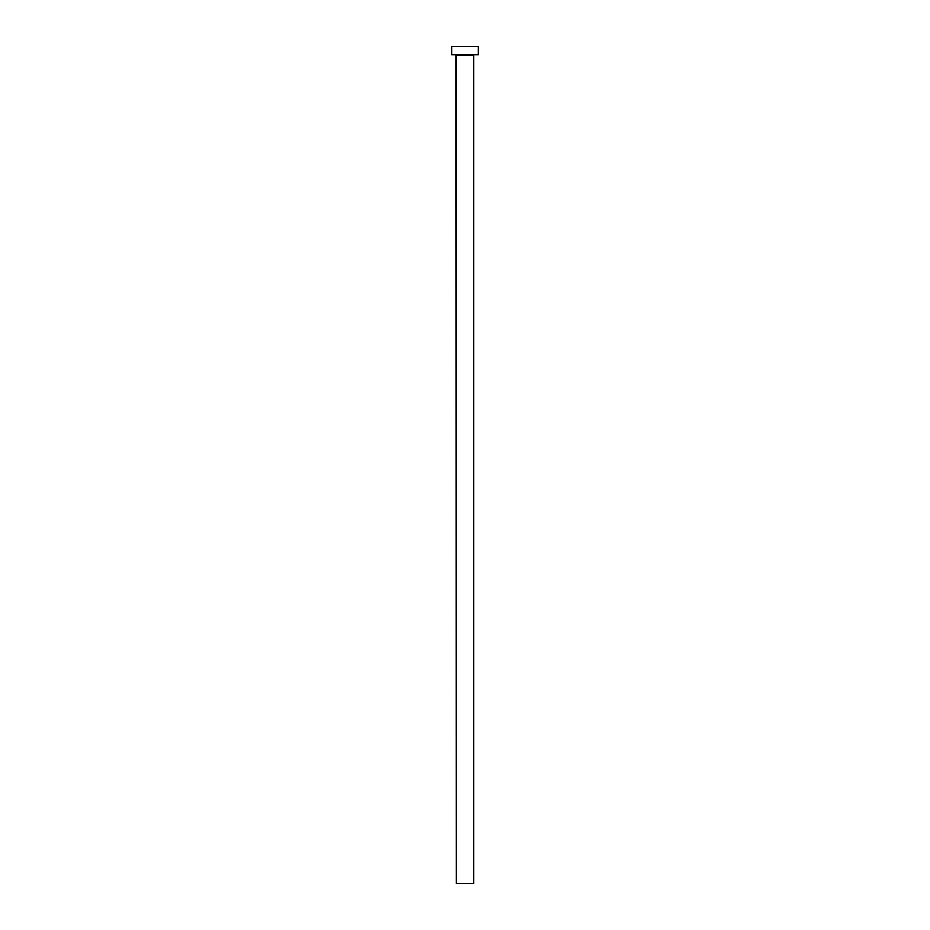 <?xml version="1.0" encoding="UTF-8"?>
<svg xmlns="http://www.w3.org/2000/svg" width="930" height="930" viewBox="0 0 930 930"><rect width="100%" height="100%" fill="white"/><g stroke="black" fill="none" stroke-linecap="round" stroke-linejoin="round"><path stroke-width="0.7" stroke-dasharray="4.65 3.49" d="M474.033 54.789L451.736 54.789L474.033 54.789M456.293 55.114L473.707 55.114L456.293 55.114M451.736 46.5L478.264 46.5L451.736 46.5M473.707 883.5L456.293 883.5L473.707 883.5"/><path stroke-width="1.4" d="M473.707 55.114L456.293 55.114L456.293 883.5L473.707 883.5L473.707 55.114L473.707 883.5L456.293 883.5L455.967 54.789L473.707 55.114M451.736 46.5L451.736 54.789L478.264 54.789L478.264 46.5L451.736 46.5L451.736 54.789L478.264 54.789L478.264 46.5L451.736 46.5"/></g></svg>
